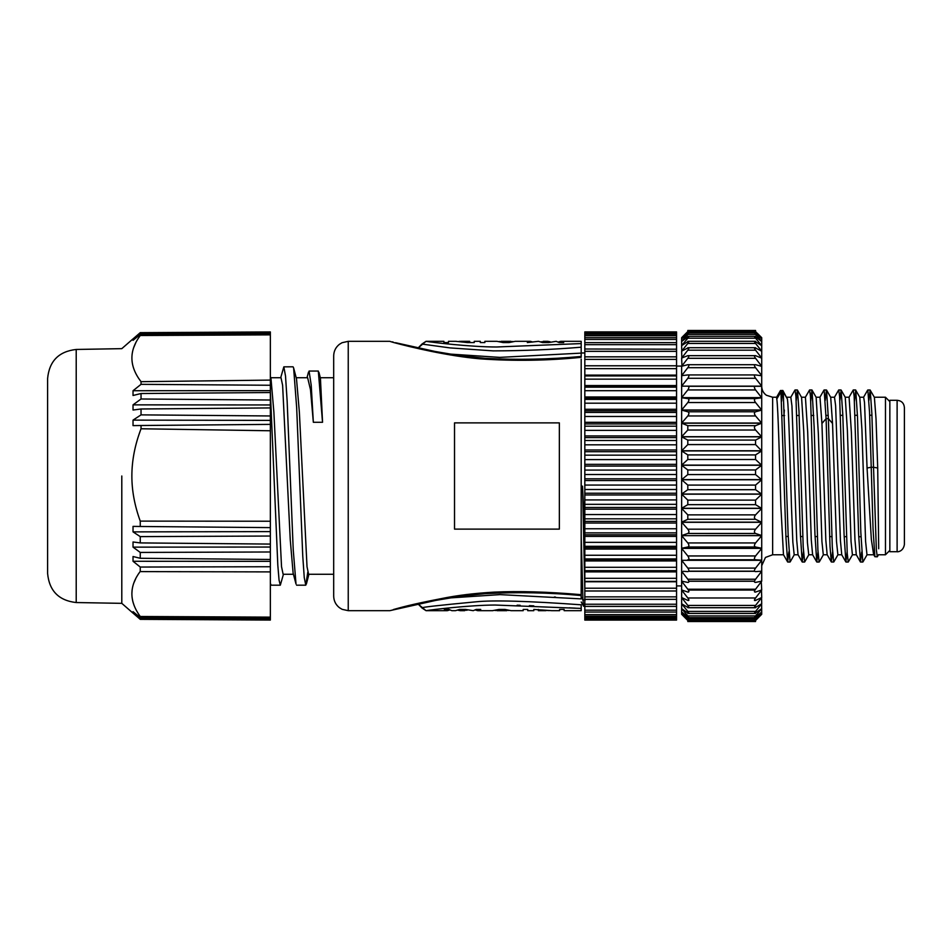 <?xml version="1.0" encoding="UTF-8"?>
<svg xmlns="http://www.w3.org/2000/svg" width="952" height="952" viewBox="0 0 952 952"><rect width="100%" height="100%" fill="white"/><g stroke="black" fill="none" stroke-linecap="round" stroke-linejoin="round"><path stroke-width="1.43" d="M270.356 391.617L277.817 565.286L279.055 580.089L280.305 585.194L283.446 574.27M280.697 377.73L283.839 366.841L293.049 366.806L293.621 367.912L296.655 407.444L302.748 555.909L304.259 577.602L305.782 585.194L307.782 572.2M270.356 583.326L271.106 585.123M283.839 366.841L285.517 376.016L287.147 401.149L293.228 549.709L296.012 584.052L293.121 573.056L290.253 539.796L282.613 385.298L281.019 377.73L270.713 377.73M293.442 574.27L283.125 574.27L281.53 566.702L273.89 412.24L271.034 379.003M333.688 574.27L308.603 574.27L307.02 566.702L299.368 412.204L296.512 378.979L293.621 367.912M318.932 372.315L320.431 378.206L322.55 422.283M322.514 422.283L313.339 422.283L310.495 389.677L307.639 377.777M676.551 333.521L584.825 333.521L584.825 331.915L676.551 331.915L676.551 590.918M676.551 349.205L584.825 349.003L584.825 375.112L676.551 375.112M676.551 356.845L584.825 356.845M676.551 365.782L584.825 365.782M584.825 375.112L584.825 375.921L676.551 375.921L584.825 375.921L584.825 590.99L676.551 590.99L676.551 620.085L584.825 620.085L584.825 618.931L676.551 618.931M584.825 385.56L676.551 385.56M584.825 386.881L676.551 386.881M584.825 396.984L676.551 396.984M584.825 398.424L676.551 398.424M584.825 409.289L676.551 409.289M584.825 410.824L676.551 410.824M584.825 422.319L676.551 422.319M584.825 423.926L676.551 423.926M584.825 435.933L676.551 435.933M584.825 437.611L676.551 437.611M584.825 449.987L676.551 449.987M584.825 451.712L676.551 451.712M584.825 464.338L676.551 464.338M584.825 466.075L676.551 466.075M584.825 478.808L676.551 478.808M584.825 480.546L676.551 480.546M584.825 493.243L676.551 493.243M584.825 494.969L676.551 494.969M584.825 507.487L676.551 507.487M584.825 509.189L676.551 509.189M584.825 521.398L676.551 521.398M584.825 523.041L676.551 523.041M584.825 534.81L676.551 534.81M584.825 536.381L676.551 536.381M584.825 547.567L676.551 547.567M584.825 549.054L676.551 549.054M584.825 559.55L676.551 559.55M584.825 560.93L676.551 560.93M584.825 571.878L676.551 571.878M584.825 581.767L676.551 581.767M584.825 349.205L584.825 342.637L676.551 342.637M584.825 333.521L584.825 342.637M584.825 590.918L584.825 618.931M584.825 581.386L676.551 581.386L584.825 581.375M584.825 570.676L676.551 570.676L584.825 570.676M584.825 589.812L582.529 486.163L584.825 532.192M897.117 400.292L889.846 400.292L889.846 551.708L897.117 551.708L897.117 400.292C901.544 400.721 903.972 403.148 904.4 407.575L904.4 422.581M897.117 551.708C897.367 552.041 903.365 551.613 904.4 544.425L904.4 407.575M687.808 331.653C689.248 330.154 689.248 330.118 687.808 331.534L681.644 337.734L687.808 331.82C689.248 330.487 689.248 330.606 687.808 332.177L681.644 338.864L687.808 333.557C689.248 332.403 689.248 332.688 687.808 334.402L681.644 341.506L687.808 336.853C689.248 335.901 689.248 336.33 687.808 338.174L681.644 345.612L687.808 341.685C689.248 340.923 689.248 341.518 687.808 343.446L681.644 351.157L687.808 347.98C689.248 347.432 689.248 348.17 687.808 350.181L681.644 358.059L687.808 355.679C689.248 355.346 689.248 356.226 687.808 358.297L681.644 366.258L687.808 364.699C689.248 364.592 689.248 365.592 687.808 367.698L681.644 375.659L687.808 374.933C689.248 375.04 689.248 376.159 687.808 378.289L681.644 386.155L761.719 386.155L687.808 386.274C689.248 386.607 689.248 387.833 687.808 389.939L681.644 397.638L681.644 409.991L761.719 409.991L761.719 397.769L681.644 397.769L687.808 398.602C689.248 399.15 689.248 400.471 687.808 402.541L681.644 409.991L681.644 423.057L761.719 423.057L761.719 410.122L681.644 410.122L687.808 411.776C689.248 412.537 689.248 413.93 687.808 415.953L681.644 423.057L681.644 436.694L761.719 436.694L761.719 423.188L681.644 423.188L687.808 425.663L687.808 430.018L681.644 436.694L681.644 450.772L761.719 450.772L761.719 436.837L681.644 436.837L687.808 440.086L687.808 444.584L681.644 450.772L681.644 465.123L761.719 465.123L761.719 450.927L681.644 450.927L687.808 454.913L687.808 459.495L681.644 465.123L681.644 479.606L761.719 479.606L761.719 465.278L681.644 465.278L687.808 469.967L687.808 474.584L681.644 479.606L681.644 494.028L761.719 494.028L761.719 479.748L681.644 479.748L687.808 485.092L687.808 489.697L681.644 494.028L681.644 508.273L761.719 508.273L761.719 494.183L681.644 494.183L687.808 500.109L687.808 504.655L681.644 508.273L681.644 522.148L761.719 522.148L761.719 508.416L681.644 508.416L687.808 514.865L687.808 519.292L681.644 522.148L687.808 529.193C689.296 531.204 689.296 532.62 687.808 533.465L681.644 535.524L681.644 522.291L761.719 522.291L755.567 529.193C754.067 531.204 754.067 532.62 755.567 533.465L761.719 535.524L761.719 522.291L761.719 535.667L755.567 542.949C754.067 545.02 754.067 546.377 755.567 547.007L761.719 548.245L761.719 535.667L761.719 548.376L755.567 555.956C754.067 558.086 754.067 559.36 755.567 559.764L761.719 560.181L761.719 548.376L761.719 560.3L755.567 568.106C754.067 570.26 754.067 571.426 755.567 571.616L761.719 571.188L755.567 579.232C754.067 581.386 754.067 582.445 755.567 582.41L761.719 581.16L755.567 589.228C754.067 591.37 754.067 592.311 755.567 592.037L761.719 589.978L755.567 597.987C754.067 600.081 754.067 600.89 755.567 600.403L761.719 597.535L755.567 605.413C754.067 607.435 754.067 608.102 755.567 607.4L761.719 603.77L755.567 611.41C754.067 613.35 754.067 613.873 755.567 612.957L761.719 608.614L755.567 615.932C754.067 617.765 754.067 618.122 755.567 617.015L761.719 611.993L755.567 618.919C754.067 620.621 754.067 620.823 755.567 619.526L761.719 613.885L755.567 620.347C754.067 621.894 754.067 621.942 755.567 620.466L757.292 618.74M761.719 535.667L681.644 535.667L761.719 535.524M687.808 519.292L755.567 519.292L761.719 522.291M755.567 519.292C754.067 518.245 754.067 516.769 755.567 514.865L761.719 508.416L761.719 522.148M687.808 504.655L755.567 504.655L761.719 508.416M755.567 504.655L755.567 500.109L761.719 494.183L761.719 508.273M687.808 489.697L755.567 489.697L761.719 494.183M755.567 489.697L755.567 485.092L761.719 479.748L761.719 494.028M687.808 474.584L755.567 474.584L761.719 479.748M755.567 474.584L755.567 469.967L761.719 465.278L761.719 479.606M687.808 459.495L755.567 459.495L761.719 465.278M755.567 459.495L755.567 454.913L761.719 450.927L761.719 465.123M687.808 444.584L755.567 444.584L761.719 450.927M755.567 444.584L755.567 440.086L761.719 436.837L761.719 450.772M687.808 430.018L755.567 430.018L761.719 436.837M755.567 430.018C754.067 428.055 754.067 426.603 755.567 425.663L761.719 423.188L761.719 436.694M687.808 415.953L755.567 415.953L761.719 423.188M755.567 415.953C754.067 413.906 754.067 412.513 755.567 411.776L761.719 410.122L761.719 423.057M687.808 402.541L755.567 402.541L761.719 410.122M755.567 402.541C754.067 400.435 754.067 399.126 755.567 398.602L761.719 397.769L761.719 409.991M681.644 375.766L681.644 397.638L761.719 397.638L761.719 386.322C761.814 390.046 763.361 393.021 766.36 395.247L772.643 397.234L776.63 397.234M687.808 389.939L755.567 389.939L761.719 397.769M755.567 389.939C754.067 387.797 754.067 386.572 755.567 386.274L761.719 386.274L761.719 397.638M755.567 378.289L761.719 386.155L761.719 375.766L755.567 374.933C754.067 375.005 754.067 376.123 755.567 378.289L687.808 378.289M681.644 366.353L681.644 375.659L682.394 375.659M760.969 375.659L761.719 375.766M755.567 367.698L761.719 375.659L761.719 366.353L755.567 364.699C754.067 364.545 754.067 365.544 755.567 367.698L687.808 367.698M681.644 358.142L681.977 366.258M755.567 358.297L761.719 366.258L761.719 358.142L755.567 355.679C754.067 355.298 754.067 356.179 755.567 358.297L687.808 358.297M681.644 351.217L681.834 358.059M755.567 350.181L761.719 358.059L761.719 351.217L755.567 347.98C754.067 347.385 754.067 348.123 755.567 350.181L687.808 350.181M681.644 345.671L681.763 351.157M755.567 343.446L761.719 351.157L761.719 345.671L755.567 341.685C754.067 340.875 754.067 341.459 755.567 343.446L687.808 343.446M687.808 338.174L755.567 338.174L761.719 345.671M755.567 338.174C754.067 336.282 754.067 335.842 755.567 336.853L761.719 341.542L761.719 345.612M755.567 334.402L761.719 341.506L761.719 338.888L755.567 333.557C754.067 332.355 754.067 332.629 755.567 334.402L687.808 334.402M687.808 332.177L755.567 332.177L761.719 338.888M755.567 332.177C754.067 330.546 754.067 330.427 755.567 331.82L761.719 337.686L761.719 338.864M755.567 331.653C754.067 330.106 754.067 330.058 755.567 331.534L761.719 338.103M761.719 548.376L681.644 548.376L681.644 535.667L687.808 542.949C689.248 544.996 689.248 546.353 687.808 547.007L681.644 548.245L761.719 548.245M772.643 397.234L772.643 554.766L765.479 557.432L761.719 565.678L761.719 560.3L681.644 560.3L681.644 548.376L687.808 555.956C689.248 558.062 689.248 559.324 687.808 559.764L761.719 560.181M688.736 571.188L754.579 571.188M681.644 571.188L681.644 560.3L687.808 568.106C689.248 570.224 689.248 571.39 687.808 571.616L683.215 571.295M688.832 581.16L754.508 581.16M681.644 581.16L681.644 571.295L687.808 579.232C689.248 581.351 689.248 582.41 687.808 582.41L682.12 581.255M688.665 571.295L754.662 571.295M760.16 571.295L761.719 571.295L761.719 581.16M688.32 589.978L755.031 589.978M681.644 589.978L681.644 581.255L687.808 589.228C689.248 591.323 689.248 592.263 687.808 592.037L681.894 590.062M688.843 581.255L754.484 581.255M761.255 581.255L761.719 589.978M681.644 597.535L681.644 590.062L687.808 597.987C689.248 600.034 689.248 600.843 687.808 600.403L681.799 597.606M688.379 590.062L754.984 590.062M761.469 590.062L761.719 597.535M681.644 603.77L681.644 597.606L687.808 605.413C689.248 607.388 689.248 608.054 687.808 607.4L681.739 603.83M761.576 597.606L761.719 603.77M687.808 615.932C689.248 617.717 689.248 618.074 687.808 617.015L681.644 611.993L681.644 603.83L687.808 611.41C689.248 613.302 689.248 613.814 687.808 612.957L681.644 608.614L687.808 615.932L755.567 615.932M761.624 603.83L761.719 613.885M681.644 613.885L681.644 611.993L687.808 618.919C689.248 620.573 689.248 620.775 687.808 619.526L681.644 613.885L687.808 620.347C689.248 621.846 689.248 621.882 687.808 620.466L686.071 618.74M889.846 401.601L885.479 397.234L885.479 554.766L889.846 550.399M878.696 548.745L877.708 468.003L876.03 418.88L874.388 397.341L870.116 390.011L868.974 400.245M878.589 554.659L877.304 556.801L876.364 550.03L873.519 467.265L877.673 468.003M866.974 554.695L865.594 541.379L861.917 429.495L859.799 397.365M852.409 554.707L851.052 541.605L847.387 430.399L845.257 397.389M837.867 554.683L836.499 541.45L832.536 423.473L830.703 397.4M877.304 556.801L874.888 556.706L873.055 529.157L871.223 467.265L873.519 467.265L871.865 413.573L870.223 390.094M862.786 562.001L860.822 532.287L857.502 416.988L855.753 390.07L854.468 401.113M852.564 554.623L848.28 562.001L847.232 553.445L842.794 414.501L841.116 390.082L839.866 400.423M833.678 561.977L832.298 546.912L828.371 418.63L826.538 390.094M823.29 554.695L821.921 541.486L818.363 433.91L816.15 397.436M812.639 554.766L808.736 554.766L807.439 542.771L803.738 431.22L801.572 397.389L797.443 390.094M794.182 554.718L792.849 542.164L791.457 506.166C790.112 462.874 788.756 407.646 787.399 399.019L782.841 390.487L780.426 390.582L776.606 397.246M776.63 397.27L776.784 399.007L780.949 391.891L783.246 391.891L787.423 399.007M826.431 390.011L825.289 400.28M819.125 562.001L817.899 550.125L814.127 426.639L812.044 390.082M811.937 389.999L810.771 400.935M804.618 561.882L803.202 546.805L799.002 411.395L797.455 390.082M797.359 389.999L796.205 400.697M790.041 561.966L788.137 534.786L783.246 391.903M783.258 391.891L782.949 390.582M782.413 391.891L781.663 401.125M784.365 410.062L783.924 415.548M780.949 391.891L780.533 390.487M832.56 552.005L831.31 561.906L830.013 546.4L826.098 418.63L824.146 389.987L826.431 389.987M817.994 552.005L816.756 561.918L814.971 534.643L810.485 396.318L809.593 389.951L805.309 397.329M803.452 551.767L802.203 561.966L800.406 534.596L795.932 396.318L795.027 389.951L790.755 397.305M788.899 551.791L787.637 561.918L785.971 537.797L780.961 391.903M776.808 399.019C778.153 407.646 779.509 462.874 780.866 506.166L783.472 554.683L787.637 561.954M790.814 397.234L791.957 405.968L796.729 540.272L798.026 554.564M805.428 397.341L807.701 432.291L811.294 540.093L812.603 554.718L816.756 561.966M819.981 397.27L821.933 423.473L825.836 540.248L827.145 554.576M871.235 467.265L869.533 412.156L867.831 389.999M861.667 552.112L860.441 561.93L858.644 534.643L854.158 396.318L853.266 389.951L848.934 397.412M847.137 551.803L845.876 561.966L844.079 534.596L839.604 396.329L838.712 389.951L834.44 397.305M859.775 397.234L863.666 397.234L864.511 402.529L867.07 468.003L871.223 467.265M867.058 468.003L871.342 539.367L873.591 554.35M834.487 397.234L835.618 405.635L840.438 540.677L841.723 554.576M849.101 397.329L851.385 432.279L854.944 539.629L856.288 554.707L860.418 561.942M761.719 560.3L761.719 571.188M681.644 338.888L681.644 345.612M681.644 338.103L681.644 338.864M512.914 341.506L506.083 342.173L499.264 341.459M501.966 609.435L508.784 610.494M501.966 609.827L495.135 610.541M309.067 371.113L311.209 385.155L313.339 422.283M318.325 371.185L322.43 421.141M333.688 355.893L333.688 596.107C333.795 600.855 335.699 604.722 339.412 607.685L342.149 609.339L348.242 610.672L348.242 341.328L342.042 342.72L339.412 344.315C335.699 347.278 333.795 351.145 333.688 355.893M455.758 341.328L467.42 342.565L474.239 342.565L474.239 341.328L480.308 341.328L480.308 342.565L484.854 342.565L484.854 341.328L496.992 341.328L503.061 342.565L509.118 342.565L515.187 341.328L530.145 341.328M469.693 342.565L469.693 341.328L461.601 341.328L469.693 342.018M459.019 341.399L461.601 341.328M456.27 341.328L448.463 341.328L448.463 342.565L443.906 342.565L443.906 341.328L426.008 341.328L421.962 344.065L449.951 347.897L493.195 350.883C523.457 350.8 552.779 349.574 581.184 347.194L581.184 343.577L496.599 346.992C470.347 347.004 431.149 342.22 426.008 341.328L418.023 348.051L421.962 344.065M556.099 341.328L559.169 342.565L563.715 342.565L560.68 341.328L558.419 342.018M545.52 342.565L545.52 341.804L547.84 341.328L550.113 341.78M540.938 341.78L545.52 341.804M532.62 342.018L530.359 341.328L527.325 342.565L538.523 341.328L542.485 342.565L548.554 342.565L556.194 341.328M538.356 609.435L538.356 610.672L545.913 610.672M538.356 609.982L549.125 610.601M492.458 610.672L498.931 609.435L505 609.435L511.057 610.672L523.195 610.672L523.195 609.435L527.741 609.435L527.741 610.672L533.81 610.672L533.81 609.435L551.779 610.672L559.597 610.672L559.597 609.435L564.143 609.435L564.143 610.672L581.184 610.672L581.184 608.423L580.137 608.376M492.862 610.672L477.702 610.672L480.736 609.435L476.178 609.435L473.215 610.672L465.564 609.435L459.495 609.435L455.544 610.672L451.855 610.672L448.88 609.435L444.334 609.435L447.369 610.672L449.642 609.982M462.529 609.435L462.529 610.196L460.221 610.672L457.948 610.22M462.529 610.196L467.135 610.22M477.702 610.672L475.429 609.982M559.348 422.878L559.348 529.122L454.52 529.122L454.52 422.878L559.348 422.878M449.511 597.951L500.026 594.619L581.184 598.879L581.184 359.071M449.487 354.049L499.764 357.381L581.184 353.121L581.184 347.194M579.554 343.648L581.184 343.577L581.184 341.328L560.68 341.328M348.242 341.328L389.725 341.328L393.557 342.494C411.216 347.266 448.023 356.036 479.998 358.833C513.842 361.201 547.578 360.701 581.184 357.333L581.184 353.121M393.557 342.494L389.773 341.328M581.077 595.535C549.173 592.537 517.115 591.93 484.925 593.691L460.304 596.297L435.837 600.391L389.856 610.672L348.242 610.672M581.184 598.879L581.184 594.667C547.793 591.811 518.816 590.954 494.29 592.12C474.739 593.239 457.281 595.357 441.906 598.499C410.086 604.615 399.364 607.912 393.414 609.542M554.373 596.999L555.516 597.082M581.184 608.411L581.184 604.806C528.015 601.01 492.934 600.022 475.952 601.819C438.122 605.377 420.13 607.424 421.962 607.935L418.023 603.949L426.02 610.672C431.208 609.768 469.288 605.139 495.028 605.032L581.184 608.423M575.448 608.149L569.248 607.828M533.786 605.865L529.395 605.65M520.173 605.293L517.126 605.198M581.184 592.929L581.184 593.691M581.184 535.952L582.945 599.843M582.933 599.891L581.196 596.999L581.184 594.667M581.184 486.163L582.529 486.163M582.957 599.915L583.6 606.222L584.825 606.293M585.254 599.915L582.945 599.915M141.039 384.334L141.039 381.681C129.127 366.187 128.865 350.8 140.253 335.509L140.253 334.473L133.03 340.34L140.253 332.653L133.03 338.888L140.253 332.653L270.356 331.939L270.356 390.641L133.03 390.725L141.039 384.334L270.356 385.262M140.253 618.907L270.356 619.502L140.253 619.347L133.03 613.112L140.253 619.347L133.03 611.66L140.253 617.527L140.253 616.491C129.103 601.224 129.103 586.194 140.253 571.367L140.253 567.047L270.356 566.737L270.356 561.359L133.03 561.275L140.253 567.047L133.03 561.275L133.03 556.515L140.253 558.288L140.253 552.434L270.356 551.981L270.356 547.043L133.03 547.138L140.253 552.434L133.03 547.138L133.03 541.974L140.253 542.914L140.253 536.619L270.356 536.035L270.356 531.609L133.03 531.882L140.253 536.619L133.03 531.882L133.03 526.385L140.253 526.48L140.253 521.113C134.66 505.75 131.852 490.708 131.864 476C131.876 460.518 134.934 444.786 141.039 428.769L141.039 425.508L133.03 425.615L133.03 420.118L141.039 414.87L141.039 408.991L133.03 410.026L133.03 404.862L141.039 398.995L141.039 393.521L270.356 392.533L270.356 390.641M270.356 392.533L270.356 404.957L133.03 404.862M141.039 408.991L270.356 407.92L270.356 404.957M270.356 407.92L270.356 420.391L133.03 420.118M141.039 425.508L270.356 424.378L270.356 420.391M270.356 424.378L270.356 531.609M270.356 536.035L270.356 547.043M270.356 551.981L270.356 561.359M270.356 566.737L270.356 619.502M121.796 476L121.796 603.342L121.796 476M270.356 571.902L140.087 571.605M135.696 578.768L134.077 582.434M132.102 590.145L131.864 593.893M132.84 601.521L134.054 605.317M133.209 612.576L133.815 613.124M141.039 393.521L133.03 395.485L133.03 390.725M133.815 338.876L133.209 339.424M135.719 342.91L133.792 347.385M140.253 430.887L138.671 435.469M133.03 613.147L121.796 603.342L76.208 602.545L76.208 349.455L121.796 348.658L133.03 338.852M76.208 349.455C58.786 351.419 49.254 361.117 47.6 378.575L47.6 573.425C49.254 590.883 58.798 600.581 76.208 602.545M140.253 333.093L270.356 332.498M140.253 332.653L270.356 331.939M140.253 335.509L270.356 334.866M140.253 334.473L270.356 333.64M133.958 339.59L133.03 339.59M141.039 381.681L270.356 380.098M141.039 414.87L270.356 415.964M141.039 398.995L270.356 400.018M141.039 428.769L270.356 430.768M140.253 521.113L270.356 521.232M140.253 558.288L270.356 559.467M140.253 542.914L270.356 544.08M140.253 526.48L270.356 527.622M140.253 616.491L270.356 617.134M140.253 619.347L270.356 620.061M140.253 617.527L270.356 618.36M133.958 612.41L133.03 612.41M676.551 351.336L584.825 351.336M676.551 339.447L584.825 339.447M676.551 344.672L584.825 344.672M676.551 359.368L584.825 359.368M676.551 368.674L584.825 368.674M676.551 379.158L584.825 379.158M676.551 387.166L584.825 387.166M676.551 390.701L584.825 390.701M676.551 399.376L584.825 399.376M676.551 403.184L584.825 403.184M676.551 412.43L584.825 412.43M676.551 416.464L584.825 416.464M676.551 426.187L584.825 426.187M676.551 430.387L584.825 430.387M676.551 440.478L584.825 440.478M676.551 444.822L584.825 444.822M676.551 455.163L584.825 455.163M676.551 459.59L584.825 459.59M676.551 470.086L584.825 470.086M676.551 474.536L584.825 474.536M676.551 485.056L584.825 485.056M676.551 489.507L584.825 489.507M676.551 499.943L584.825 499.943M676.551 504.322L584.825 504.322M676.551 514.556L584.825 514.556M676.551 518.828L584.825 518.828M676.551 528.753L584.825 528.753M676.551 532.87L584.825 532.87M676.551 542.366L584.825 542.366M676.551 546.293L584.825 546.293M676.551 555.254L584.825 555.254M676.551 558.931L584.825 558.931M676.551 567.285L584.825 567.285M676.551 578.304L584.825 578.304M676.551 588.205L584.825 588.205M676.551 596.868L584.825 596.868M676.551 604.222L584.825 604.222M676.551 610.161L584.825 610.161M676.551 614.635L584.825 614.635M676.551 617.586L584.825 617.586M676.551 618.99L584.825 618.99M676.551 335.723L584.825 335.723M687.808 529.193L755.567 529.193M687.808 533.465L755.567 533.465M687.808 514.865L755.567 514.865M687.808 500.109L755.567 500.109M687.808 485.092L755.567 485.092M687.808 469.967L755.567 469.967M687.808 454.913L755.567 454.913M687.808 440.086L755.567 440.086M687.808 425.663L755.567 425.663M687.808 411.776L755.567 411.776M687.808 398.602L755.567 398.602M687.808 386.274L755.567 386.274M688.201 374.933L754.781 374.933M688.522 364.699L754.615 364.699M688.748 355.679L754.496 355.679M687.808 547.007L755.567 547.007M687.808 542.949L755.567 542.949M687.808 559.764L755.567 559.764M687.808 555.956L755.567 555.956M687.808 568.106L755.567 568.106M687.808 579.232L755.567 579.232M687.808 589.228L755.567 589.228M687.808 597.987L755.567 597.987M687.808 605.413L755.567 605.413M687.808 611.41L755.567 611.41M687.808 618.919L755.567 618.919M821.933 423.473L826.098 418.63L828.383 418.63L832.536 423.473M271.106 585.194L280.305 585.194M296.584 585.194L305.747 585.194M270.523 584.064L270.356 583.433M271.034 378.955L270.356 376.373M308.924 574.27L306.365 584.076M333.688 377.73L320.312 377.73M307.639 377.73L296.191 377.73M584.825 337.698L676.551 337.698M584.825 599.355L676.551 599.355M584.825 606.4L676.551 606.4M584.825 612.053L676.551 612.053M584.825 616.241L676.551 616.241M584.825 332.308L676.551 332.308M584.825 334.235L676.551 334.235M785.924 536.464L788.197 536.476M800.477 536.511L802.762 536.523M815.043 536.571L817.304 536.571M829.597 536.619L831.869 536.619M844.162 536.666L846.447 536.678M858.728 536.714L860.977 536.726M782.306 415.548L784.591 415.536M796.86 415.5L799.156 415.488M811.425 415.453L813.746 415.441M825.979 415.393L828.252 415.393M840.533 415.346L842.829 415.334M855.086 415.298L857.443 415.286M869.652 415.239L871.937 415.239M681.644 366.08L676.551 366.08M681.644 585.92L676.551 585.92M755.567 347.73L687.808 347.73M755.567 341.292L687.808 341.292M755.567 336.306L687.808 336.306M755.567 332.807L687.808 332.807M755.567 330.856L687.808 330.856M755.567 330.451L687.808 330.451M755.567 607.721L687.808 607.721M755.567 613.421L687.808 613.421M755.567 617.658L687.808 617.658M755.567 620.383L687.808 620.383M755.567 621.549L687.808 621.549M755.567 621.144L754.865 621.144M688.498 621.144L687.808 621.144M867.129 554.623L862.94 561.942M859.834 397.341L855.693 390.106M845.281 397.365L841.116 390.082M837.986 554.659L833.833 561.918M830.703 397.317L826.562 390.082M823.456 554.623L819.279 561.93M816.15 397.329L812.008 390.106M808.867 554.659L804.773 561.811M794.325 554.635L790.172 561.894M824.039 390.022L819.862 397.317M802.203 561.966L798.026 554.671M787.756 562.025L790.041 562.025M802.31 562.025L804.618 562.025M816.875 562.025L819.125 562.025M795.087 389.975L797.359 389.975M809.64 389.975L811.937 389.975M831.429 562.013L833.678 562.013M845.983 562.025L848.28 562.025M860.548 562.025L862.786 562.025M838.76 389.975L841.021 389.975M853.325 389.975L855.646 389.975M867.831 389.987L870.116 389.987M874.888 556.706L873.591 554.433M772.643 554.766L783.52 554.766M794.182 554.766L798.073 554.766M786.757 397.234L790.886 397.234M801.536 397.234L805.428 397.234M823.29 554.766L827.205 554.766M816.09 397.234L819.981 397.234M837.867 554.766L841.758 554.766M830.656 397.234L834.559 397.234M852.409 554.766L856.312 554.766M845.209 397.234L849.101 397.234M866.974 554.766L873.769 554.766M878.541 554.766L885.479 554.766M874.341 397.234L885.479 397.234M867.688 390.07L863.523 397.353M845.876 561.966L841.663 554.611M831.298 561.918L827.109 554.6M761.719 337.686L757.245 333.212M761.719 614.314L757.245 618.788M681.644 337.686L686.118 333.212M681.644 614.314L686.118 618.788M510.903 341.328L501.157 341.328M506.785 610.672L497.027 610.672M307.008 377.73L308.484 372.149M309.067 371.042L318.325 371.042M547.686 341.328L543.211 341.328M392.569 341.839L393.807 342.494M395.377 609.339L389.856 610.672M447.166 610.672L426.008 610.672L421.962 607.947M464.695 610.672L460.221 610.672M581.077 356.464C549.221 359.451 517.222 360.07 485.08 358.321L459.518 355.596L435.147 351.478L395.508 342.696M584.825 352.978L581.184 352.978M581.196 602.021L583.6 606.234"/></g></svg>
